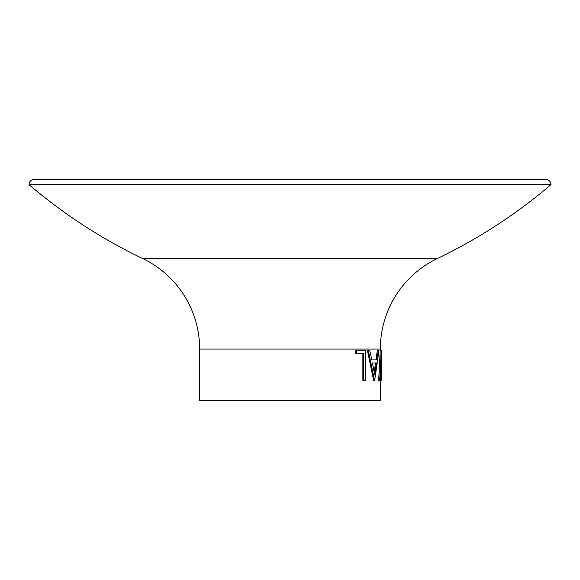 <?xml version="1.0" encoding="UTF-8"?>
<svg xmlns="http://www.w3.org/2000/svg" width="580" height="580" viewBox="0 0 580 580"><rect width="100%" height="100%" fill="white"/><g stroke="black" fill="none" stroke-linecap="round" stroke-linejoin="round"><path stroke-width="0.87" d="M381.35 360.267L381.35 367.111L381.241 356.613L380.183 380.349L378.682 380.349L380.226 350.233L381.227 350.233L381.35 360.267M380.175 380.349L381.176 380.349L381.35 367.111M378.298 350.233L379.015 350.233L374.673 380.349L373.6 380.349L367.365 350.233L369.714 350.233L371.816 359.883L376.043 359.883L377.326 350.233L378.298 350.233L377 359.883L371.816 359.883M363.682 380.349L363.682 353.321L356.171 353.321L356.171 350.233L365.262 350.233L365.262 380.349L362.87 380.349L362.87 353.321M356.171 353.321L355.446 353.321L355.446 350.233L356.171 350.233M380.349 350.233L380.349 349.058L199.65 349.058L199.65 400.425L380.349 400.425L380.349 377.812M380.349 349.058A100.383 100.383 0 0 1 437.378 258.513L142.622 258.513A100.383 100.383 0 0 1 199.65 349.058M551 184.6L29 184.6A5.017 5.017 0 0 1 34.017 179.575L545.983 179.575A5.017 5.017 0 0 1 551 184.6A522 522 0 0 1 437.378 258.513M29 184.6A522 522 0 0 0 142.622 258.513M379.668 380.349L381.227 350.233M374.528 380.349L368.22 350.233M372.447 362.971L374.615 374.477L376.536 362.971L372.447 362.971L375.586 362.971L374.143 371.852"/></g></svg>
